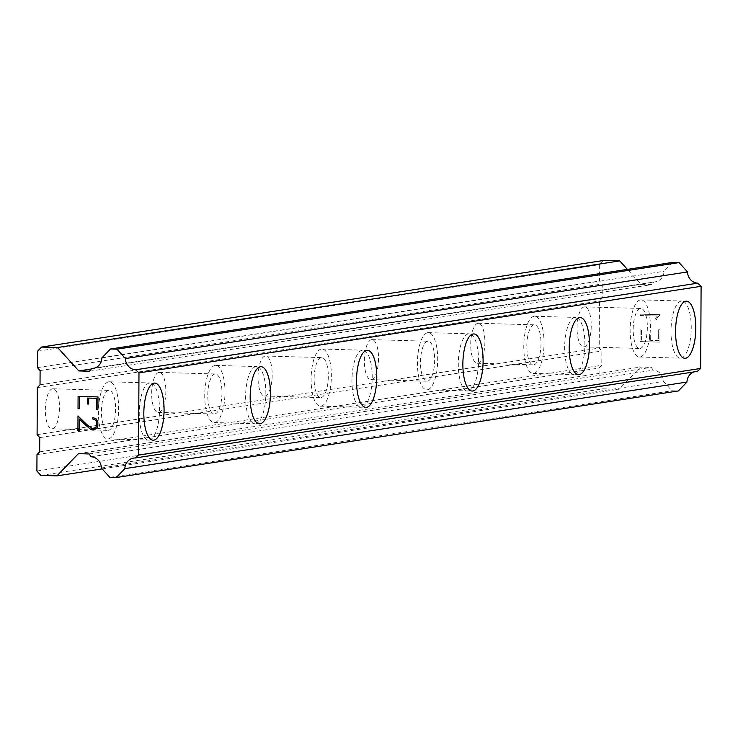 <?xml version="1.0" encoding="UTF-8"?>
<svg xmlns="http://www.w3.org/2000/svg" width="738" height="738" viewBox="0 0 738 738"><rect width="100%" height="100%" fill="white"/><g stroke="black" fill="none" stroke-linecap="round" stroke-linejoin="round"><path stroke-width="0.55" stroke-dasharray="3.69 2.77" d="M584.247 306.907A20.009 7.076 91.6 0 0 577.061 327.321A20.009 7.076 91.6 0 0 583.583 346.869A20.009 7.076 91.6 0 0 584.044 346.842A20.009 7.076 91.6 0 0 591.23 326.427A20.009 7.076 91.6 0 0 584.708 306.87A20.009 7.076 91.6 0 0 584.247 306.907M640.372 308.475A20.009 7.076 91.6 0 0 633.186 328.89A20.009 7.076 91.6 0 0 639.698 348.447A20.009 7.076 91.6 0 0 640.16 348.419A20.009 7.076 91.6 0 0 647.346 328.004A20.009 7.076 91.6 0 0 640.824 308.447A20.009 7.076 91.6 0 0 640.372 308.475M684.892 358.29L684.864 358.29A28.579 10.101 -88.4 0 1 684.864 358.29A28.579 10.101 -88.4 0 1 675.547 330.356A28.579 10.101 -88.4 0 1 685.814 301.196A28.579 10.101 -88.4 0 1 686.469 301.159A28.579 10.101 -88.4 0 1 686.478 301.159L686.497 301.159M477.901 323.29A20.009 7.076 91.6 0 0 470.715 343.705A20.009 7.076 91.6 0 0 477.237 363.253A20.009 7.076 91.6 0 0 477.698 363.225A20.009 7.076 91.6 0 0 484.884 342.81A20.009 7.076 91.6 0 0 478.362 323.253A20.009 7.076 91.6 0 0 477.901 323.29M534.017 324.858A20.009 7.076 91.6 0 0 526.831 345.273A20.009 7.076 91.6 0 0 533.353 364.83A20.009 7.076 91.6 0 0 533.814 364.803A20.009 7.076 91.6 0 0 541 344.388A20.009 7.076 91.6 0 0 534.478 324.831A20.009 7.076 91.6 0 0 534.017 324.858M578.518 374.673L578.546 374.673A28.579 10.101 -88.4 0 1 578.518 374.673A28.579 10.101 -88.4 0 1 569.201 346.749A28.579 10.101 -88.4 0 1 579.468 317.58A28.579 10.101 -88.4 0 1 580.123 317.543A28.579 10.101 -88.4 0 1 580.133 317.543L580.151 317.543M371.555 339.674A20.009 7.076 91.6 0 0 364.369 360.089A20.009 7.076 91.6 0 0 370.891 379.636A20.009 7.076 91.6 0 0 371.343 379.609A20.009 7.076 91.6 0 0 378.529 359.194A20.009 7.076 91.6 0 0 372.017 339.637A20.009 7.076 91.6 0 0 371.555 339.674M427.671 341.242A20.009 7.076 91.6 0 0 420.485 361.657A20.009 7.076 91.6 0 0 427.007 381.214A20.009 7.076 91.6 0 0 427.459 381.186A20.009 7.076 91.6 0 0 434.654 360.771A20.009 7.076 91.6 0 0 428.132 341.214A20.009 7.076 91.6 0 0 427.671 341.242M472.163 391.057L472.191 391.057A28.579 10.101 -88.4 0 1 472.163 391.057A28.579 10.101 -88.4 0 1 462.855 363.133A28.579 10.101 -88.4 0 1 473.123 333.963A28.579 10.101 -88.4 0 1 473.768 333.927A28.579 10.101 -88.4 0 1 473.787 333.927L473.768 333.927M265.21 356.057A20.009 7.076 91.6 0 0 258.023 376.472A20.009 7.076 91.6 0 0 264.536 396.02A20.009 7.076 91.6 0 0 264.997 395.992A20.009 7.076 91.6 0 0 272.184 375.577A20.009 7.076 91.6 0 0 265.662 356.02A20.009 7.076 91.6 0 0 265.21 356.057M321.325 357.626A20.009 7.076 91.6 0 0 314.139 378.041A20.009 7.076 91.6 0 0 320.661 397.597A20.009 7.076 91.6 0 0 321.113 397.57A20.009 7.076 91.6 0 0 328.299 377.155A20.009 7.076 91.6 0 0 321.777 357.598A20.009 7.076 91.6 0 0 321.325 357.626M365.845 407.441L365.817 407.441A28.579 10.101 -88.4 0 1 365.817 407.441A28.579 10.101 -88.4 0 1 356.5 379.516A28.579 10.101 -88.4 0 1 366.768 350.347A28.579 10.101 -88.4 0 1 367.423 350.31A28.579 10.101 -88.4 0 1 367.441 350.31L367.45 350.31M158.854 372.441A20.009 7.076 91.6 0 0 151.668 392.856A20.009 7.076 91.6 0 0 158.19 412.404A20.009 7.076 91.6 0 0 158.652 412.376A20.009 7.076 91.6 0 0 165.838 391.961A20.009 7.076 91.6 0 0 159.316 372.404A20.009 7.076 91.6 0 0 158.854 372.441M214.979 374.009A20.009 7.076 91.6 0 0 207.793 394.424A20.009 7.076 91.6 0 0 214.306 413.981A20.009 7.076 91.6 0 0 214.767 413.953A20.009 7.076 91.6 0 0 221.953 393.538A20.009 7.076 91.6 0 0 215.431 373.981A20.009 7.076 91.6 0 0 214.979 374.009M259.472 423.824L259.499 423.824A28.579 10.101 -88.4 0 1 259.472 423.824A28.579 10.101 -88.4 0 1 250.154 395.9A28.579 10.101 -88.4 0 1 260.422 366.731A28.579 10.101 -88.4 0 1 261.077 366.694A28.579 10.101 -88.4 0 1 261.086 366.694L261.104 366.694M52.509 388.825A20.009 7.076 91.6 0 0 45.322 409.239A20.009 7.076 91.6 0 0 51.845 428.787A20.009 7.076 91.6 0 0 52.306 428.76A20.009 7.076 91.6 0 0 59.492 408.345A20.009 7.076 91.6 0 0 52.97 388.788A20.009 7.076 91.6 0 0 52.509 388.825M108.624 390.393A20.009 7.076 91.6 0 0 101.438 410.808A20.009 7.076 91.6 0 0 107.96 430.365A20.009 7.076 91.6 0 0 108.421 430.337A20.009 7.076 91.6 0 0 115.608 409.922A20.009 7.076 91.6 0 0 109.086 390.365A20.009 7.076 91.6 0 0 108.624 390.393M153.126 440.208L153.153 440.208A28.579 10.101 -88.4 0 1 153.126 440.208A28.579 10.101 -88.4 0 1 143.809 412.284A28.579 10.101 -88.4 0 1 154.076 383.114A28.579 10.101 -88.4 0 1 154.731 383.077A28.579 10.101 -88.4 0 1 154.74 383.077L154.759 383.077M108.67 381.841A28.579 10.101 91.6 0 0 98.403 411.001A28.579 10.101 91.6 0 0 107.72 438.935A28.579 10.101 91.6 0 0 108.375 438.889A28.579 10.101 91.6 0 0 118.643 409.728A28.579 10.101 91.6 0 0 109.325 381.795A28.579 10.101 91.6 0 0 108.67 381.841M149.528 382.985A28.579 10.101 91.6 0 0 139.261 412.155A28.579 10.101 91.6 0 0 148.578 440.079A28.579 10.101 91.6 0 0 149.233 440.042A28.579 10.101 91.6 0 0 159.5 410.872A28.579 10.101 91.6 0 0 150.183 382.948A28.579 10.101 91.6 0 0 149.528 382.985M215.026 365.458A28.579 10.101 91.6 0 0 204.749 394.618A28.579 10.101 91.6 0 0 214.066 422.551A28.579 10.101 91.6 0 0 214.721 422.505A28.579 10.101 91.6 0 0 224.989 393.345A28.579 10.101 91.6 0 0 215.671 365.411A28.579 10.101 91.6 0 0 215.026 365.458M255.883 366.601A28.579 10.101 91.6 0 0 245.616 395.771A28.579 10.101 91.6 0 0 254.924 423.695A28.579 10.101 91.6 0 0 255.579 423.658A28.579 10.101 91.6 0 0 265.846 394.489A28.579 10.101 91.6 0 0 256.529 366.565A28.579 10.101 91.6 0 0 255.883 366.601M321.371 349.074A28.579 10.101 91.6 0 0 311.104 378.234A28.579 10.101 91.6 0 0 320.421 406.168A28.579 10.101 91.6 0 0 321.067 406.121A28.579 10.101 91.6 0 0 331.334 376.961A28.579 10.101 91.6 0 0 322.026 349.028A28.579 10.101 91.6 0 0 321.371 349.074M362.229 350.218A28.579 10.101 91.6 0 0 351.961 379.387A28.579 10.101 91.6 0 0 361.279 407.311A28.579 10.101 91.6 0 0 361.934 407.275A28.579 10.101 91.6 0 0 372.201 378.105A28.579 10.101 91.6 0 0 362.884 350.181A28.579 10.101 91.6 0 0 362.229 350.218M427.717 332.69A28.579 10.101 91.6 0 0 417.45 361.851A28.579 10.101 91.6 0 0 426.767 389.784A28.579 10.101 91.6 0 0 427.422 389.738A28.579 10.101 91.6 0 0 437.689 360.578A28.579 10.101 91.6 0 0 428.372 332.644A28.579 10.101 91.6 0 0 427.717 332.69M468.575 333.834A28.579 10.101 91.6 0 0 458.307 363.004A28.579 10.101 91.6 0 0 467.624 390.928A28.579 10.101 91.6 0 0 468.279 390.891A28.579 10.101 91.6 0 0 478.547 361.721A28.579 10.101 91.6 0 0 469.23 333.797A28.579 10.101 91.6 0 0 468.575 333.834M534.063 316.307A28.579 10.101 91.6 0 0 523.795 345.467A28.579 10.101 91.6 0 0 533.113 373.4A28.579 10.101 91.6 0 0 533.768 373.354A28.579 10.101 91.6 0 0 544.035 344.194A28.579 10.101 91.6 0 0 534.718 316.261A28.579 10.101 91.6 0 0 534.063 316.307M574.92 317.451A28.579 10.101 91.6 0 0 564.653 346.62A28.579 10.101 91.6 0 0 573.97 374.544A28.579 10.101 91.6 0 0 574.625 374.507A28.579 10.101 91.6 0 0 584.893 345.338A28.579 10.101 91.6 0 0 575.575 317.414A28.579 10.101 91.6 0 0 574.92 317.451M640.409 299.923A28.579 10.101 91.6 0 0 630.141 329.083A28.579 10.101 91.6 0 0 639.459 357.017A28.579 10.101 91.6 0 0 640.114 356.971A28.579 10.101 91.6 0 0 650.381 327.81A28.579 10.101 91.6 0 0 641.064 299.877A28.579 10.101 91.6 0 0 640.409 299.923M681.275 301.067A28.579 10.101 91.6 0 0 671.008 330.237A28.579 10.101 91.6 0 0 680.316 358.161A28.579 10.101 91.6 0 0 680.971 358.124A28.579 10.101 91.6 0 0 691.238 328.954A28.579 10.101 91.6 0 0 681.921 301.03A28.579 10.101 91.6 0 0 681.275 301.067M88.68 404.027L88.708 398.077M79.363 408.732L79.418 397.819M97.923 409.258L98.006 396.924L78.099 396.371M92.831 417.616L94.04 417.643L96.927 419.793M93.947 429.996L95.903 429.027L97.85 425.964L97.877 421.887L96.936 419.784M79.234 430.568L79.307 418.963M93.883 428.538L90.322 427.486L77.997 415.937M658.628 340.688L650.658 340.467L658.619 340.688L658.674 329.775L658.628 340.688M650.667 340.467L650.704 334.517L650.658 340.467M649.375 334.48L649.339 340.43L649.357 334.48M641.377 340.209L641.442 329.296L641.368 340.209M658.683 329.775L660.003 329.812L658.683 329.775M660.012 329.812L659.938 342.146L660.012 329.812M659.947 342.146L640.03 341.583L659.947 342.146M640.114 329.259L640.049 341.583L640.095 329.259M654.855 319.932L656.248 319.969L654.837 319.932L655.934 317.617L654.855 319.932M656.248 319.969L657.244 317.93L656.239 319.978M657.244 317.93L660.067 314.988L657.226 317.93M660.067 314.692L640.169 314.13L660.058 314.692M655.953 317.617L657.475 316.039L655.953 317.617M640.169 314.13L640.16 315.55L657.484 316.039L640.141 315.55L640.15 314.139M603.684 260.459L599.653 264.628L599.57 281.03L602.226 283.955L602.153 298.217L599.459 300.993L599.219 348.059L601.876 350.993L601.802 365.255L599.108 368.031L599.025 384.433L603.011 388.825L619.044 389.277L640.538 367.054L651.23 367.358L653.268 370.162A11.153 10.406 81.2 0 1 663.462 381.389L671.967 390.762L678.379 390.937M672.641 262.396L664.034 271.289A11.144 10.406 81.2 0 1 655.316 281.824A11.144 10.406 81.2 0 1 653.73 281.934L651.663 284.628L640.971 284.333L627.392 269.37M694.154 371.887A11.144 10.397 81.2 0 1 695.703 371.518A11.144 10.397 81.2 0 1 697.281 371.408M37.094 434.664L599.219 348.059M37.334 387.598L599.459 300.993M39.751 437.588L601.876 350.993M39.677 451.85L601.802 365.255M36.983 454.626L599.108 368.031M36.9 471.029L599.025 384.433M40.885 475.42L603.011 388.825M102.167 468.907L619.044 389.277M78.422 453.658L640.538 367.054M89.104 453.953L651.23 367.358M91.143 456.767L653.268 370.162M101.337 467.993L663.462 381.389M109.842 477.357L671.967 390.762M101.909 357.884L664.034 271.289M94.732 368.059L653.73 281.934M89.538 371.232L651.663 284.628M91.235 369.018L640.971 284.333M37.527 351.223L599.653 264.628M37.444 367.625L599.57 281.03M40.101 370.559L602.226 283.955M40.027 384.821L602.153 298.217M583.583 346.869L639.698 348.447M477.237 363.253L533.353 364.83M370.891 379.636L427.007 381.214M264.536 396.02L320.661 397.597M158.19 412.404L214.306 413.981M51.845 428.787L107.96 430.365M107.72 438.935L148.578 440.079M214.066 422.551L254.924 423.695M320.421 406.168L361.279 407.311M426.767 389.784L467.624 390.928M533.113 373.4L573.97 374.544M639.459 357.017L680.316 358.161M641.064 299.877L681.921 301.03M534.718 316.261L575.575 317.414M428.372 332.644L469.23 333.797M322.026 349.028L362.884 350.181M215.671 365.411L256.529 366.565M109.325 381.795L150.183 382.948M52.97 388.788L109.086 390.365M159.316 372.404L215.431 373.981M265.662 356.02L321.777 357.598M372.017 339.637L428.132 341.214M478.362 323.253L534.478 324.831M584.708 306.87L640.824 308.447M133.578 458.113L695.703 371.518M93.191 368.428L655.316 281.824"/><path stroke-width="1.11" d="M686.497 301.159A28.579 10.101 -88.4 0 1 695.814 329.083A28.579 10.101 -88.4 0 1 685.547 358.253A28.579 10.101 -88.4 0 1 684.892 358.29A28.579 10.101 -88.4 0 1 675.574 330.366A28.579 10.101 -88.4 0 1 685.842 301.196A28.579 10.101 -88.4 0 1 686.497 301.159A28.579 10.101 -88.4 0 1 695.786 329.102A28.579 10.101 -88.4 0 1 685.519 358.244A28.579 10.101 -88.4 0 1 684.873 358.29M580.133 317.543A28.579 10.101 -88.4 0 1 589.431 345.485A28.579 10.101 -88.4 0 1 579.164 374.627A28.579 10.101 -88.4 0 1 578.527 374.673A28.579 10.101 -88.4 0 1 569.229 346.749A28.579 10.101 -88.4 0 1 579.496 317.58A28.579 10.101 -88.4 0 1 580.151 317.543A28.579 10.101 -88.4 0 1 589.459 345.467A28.579 10.101 -88.4 0 1 579.192 374.636A28.579 10.101 -88.4 0 1 578.546 374.673M473.796 333.927A28.579 10.101 -88.4 0 1 483.113 361.851A28.579 10.101 -88.4 0 1 472.846 391.02A28.579 10.101 -88.4 0 1 472.182 391.057A28.579 10.101 -88.4 0 1 462.874 363.133A28.579 10.101 -88.4 0 1 473.15 333.963A28.579 10.101 -88.4 0 1 473.796 333.927A28.579 10.101 -88.4 0 1 483.086 361.869A28.579 10.101 -88.4 0 1 472.818 391.011A28.579 10.101 -88.4 0 1 472.191 391.057M367.45 350.31A28.579 10.101 -88.4 0 1 376.767 378.234A28.579 10.101 -88.4 0 1 366.5 407.404A28.579 10.101 -88.4 0 1 365.845 407.441A28.579 10.101 -88.4 0 1 356.528 379.516A28.579 10.101 -88.4 0 1 366.795 350.347A28.579 10.101 -88.4 0 1 367.45 350.31A28.579 10.101 -88.4 0 1 376.74 378.253A28.579 10.101 -88.4 0 1 366.472 407.394A28.579 10.101 -88.4 0 1 365.836 407.441M261.086 366.694A28.579 10.101 -88.4 0 1 270.394 394.636A28.579 10.101 -88.4 0 1 260.127 423.778A28.579 10.101 -88.4 0 1 259.481 423.824A28.579 10.101 -88.4 0 1 250.182 395.9A28.579 10.101 -88.4 0 1 260.449 366.731A28.579 10.101 -88.4 0 1 261.104 366.694A28.579 10.101 -88.4 0 1 270.422 394.618A28.579 10.101 -88.4 0 1 260.154 423.787A28.579 10.101 -88.4 0 1 259.499 423.824M154.759 383.077A28.579 10.101 -88.4 0 1 164.067 411.001A28.579 10.101 -88.4 0 1 153.799 440.171A28.579 10.101 -88.4 0 1 153.135 440.208A28.579 10.101 -88.4 0 1 143.836 412.284A28.579 10.101 -88.4 0 1 154.104 383.114A28.579 10.101 -88.4 0 1 154.759 383.077A28.579 10.101 -88.4 0 1 164.039 411.02A28.579 10.101 -88.4 0 1 153.772 440.171A28.579 10.101 -88.4 0 1 153.153 440.208M96.66 398.308L88.698 398.077L96.669 398.299L96.613 409.212L97.923 409.249L96.595 409.221L96.66 398.308M88.698 398.077L88.661 404.027L87.333 403.99L88.661 404.027M87.333 403.99L87.37 398.04L87.352 403.99M79.409 397.819L79.353 408.732L78.025 408.695L79.353 408.732M78.099 396.371L78.034 408.695L78.09 396.361L97.988 396.924L97.923 409.258M92.85 417.616L92.84 419.046L92.831 417.616L95.968 418.714L97.859 421.887L97.84 425.974L96.872 428.003L93.947 429.996L91.973 429.94L93.947 429.996M91.973 429.94L90.073 428.861L91.982 429.94M90.073 428.861L86.355 425.752L90.091 428.861M86.346 425.761L79.298 418.963L86.355 425.752M79.298 418.963L79.234 430.568L77.905 430.531L79.234 430.568M77.997 415.937L77.924 430.531L77.988 415.918L86.65 424.442L92.121 428.492L95.626 427.662L96.512 425.808L96.53 421.961L95.663 420.07L92.831 419.055L95.672 420.07L96.549 421.961L96.521 425.808L95.636 427.662L93.883 428.538M91.604 368.539A11.144 10.406 81.2 0 0 93.191 368.428A11.144 10.406 81.2 0 0 101.909 357.884L110.515 349L116.927 349.175L125.432 358.548A11.144 10.406 81.2 0 0 135.617 369.775L138.975 372.902L138.541 455.06L135.155 458.003A11.144 10.397 81.2 0 0 133.578 458.113A11.144 10.397 81.2 0 0 124.851 468.648L116.253 477.541L109.842 477.357L101.337 467.993A11.153 10.406 81.2 0 0 91.143 456.767L89.104 453.953L78.422 453.658L56.918 475.872L40.885 475.42L36.9 471.029L36.983 454.626L39.677 451.85L39.751 437.588L37.094 434.664L37.334 387.598L40.027 384.821L40.101 370.559L37.444 367.625L37.527 351.223L41.559 347.063L57.592 347.506L78.846 370.928L89.538 371.232L91.604 368.539L94.732 368.059M627.392 269.37L619.717 260.911L603.684 260.459L41.559 347.063M135.155 458.003L697.281 371.408L700.666 368.456L701.1 286.307L697.742 283.171A11.144 10.406 81.2 0 1 687.558 271.944L679.052 262.58L672.641 262.396L110.515 349M116.253 477.541L678.379 390.937L686.977 382.053A11.144 10.397 81.2 0 1 694.154 371.887M56.918 475.872L102.167 468.907M124.851 468.648L686.977 382.053M138.541 455.06L700.666 368.456M138.975 372.902L701.1 286.307M135.617 369.775L697.742 283.171M125.432 358.548L687.558 271.944M116.927 349.175L679.052 262.58M78.846 370.928L91.235 369.018M57.592 347.506L619.717 260.911"/></g></svg>
